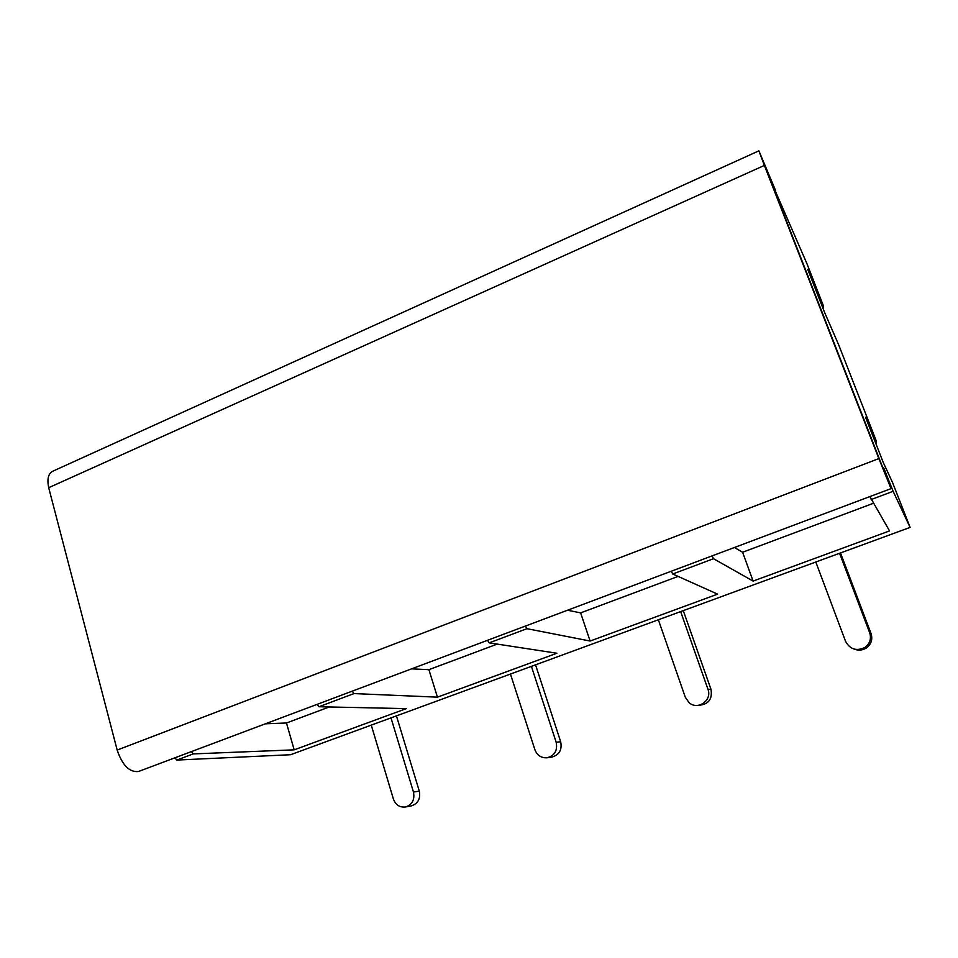 <?xml version="1.0" encoding="UTF-8"?>
<svg xmlns="http://www.w3.org/2000/svg" width="958" height="958" viewBox="0 0 958 958"><rect width="100%" height="100%" fill="white"/><g stroke="black" fill="none" stroke-linecap="round" stroke-linejoin="round"><path stroke-width="1.44" d="M712.081 555.891L713.506 558.706L753.108 581.087L742.606 552.251L734.403 547.497M876.115 444.249L876.45 441.375L838.693 344.856L824.467 312.14L807.726 269.318L823.269 305.458L806.875 263.534L775.202 190.786M876.45 441.375L865.565 417.257L883.108 462.127L892.533 482.497L910.1 527.403L290.573 754.724L176.835 760.065L193.229 753.91L294.178 749.839L406.3 708.621L318.942 706.741L354.017 693.58L437.447 697.161L428.897 669.678L411.557 668.852M758.892 150.837L764.376 165.423L48.69 487.694C46.966 479.204 48.247 473.743 52.522 471.324L758.892 150.837L775.621 190.606M764.376 165.423L878.869 458.583L891.012 488.64L883.707 467.875L893.119 491.31L910.1 527.403M764.843 165.626L885.934 475.707L764.676 165.698M753.108 581.087L889.539 530.924L869.9 496.579M525.355 626.077L526.96 628.688L590.104 641.034L580.632 612.88L567.543 610.222M352.245 691.149L354.017 693.58M590.104 641.034L717.614 594.14L672.72 574.01L671.259 571.243M580.632 612.88L678.072 576.405M683.27 610.629L710.98 689.329C712.596 699.196 708.501 704.525 698.717 705.292M672.72 574.01L713.506 558.706M871.133 499.561L893.119 491.31M437.447 697.161L556.885 653.236L489.191 642.866L526.96 628.688M742.606 552.251L873.337 503.321M815.809 561.999L845.507 641.225C849.986 649.38 856.452 651.452 864.93 647.452C869.936 643.644 871.517 638.758 869.684 632.783L839.567 553.281M840.501 552.946L871.026 633.477C872.846 639.393 871.277 644.231 866.331 647.991C862.511 650.362 858.476 650.733 854.213 649.117M48.69 487.694L117.175 750.066C122.337 765.286 129.438 772.435 138.455 771.513L139.054 771.286M489.191 642.866L487.55 640.291M176.835 760.065L174.919 757.802M822.946 308.248L823.269 305.458M318.942 706.741L317.134 704.346M535.534 664.84L560.681 741.767C562.25 750.018 559.185 755.155 551.497 757.167L547.389 757.742M658.362 619.778L685.269 697.161L689.065 702.645C697.771 710.656 712.441 700.31 707.95 689.245L680.647 611.599M371.261 725.122L393.415 799.056C395.714 805.031 399.785 807.666 405.629 806.947C412.275 804.588 414.886 799.619 413.473 792.062L390.996 717.877M396.432 715.877L419.281 791.092C420.694 798.589 418.107 803.499 411.521 805.834L411.03 805.929M294.178 749.839L286.466 722.991L265.414 723.793M286.466 722.991L329.277 706.968M191.325 751.635L193.229 753.91M428.897 669.678L497.238 644.099M510.458 674.049L534.875 749.671C537.115 755.323 541.114 758.029 546.886 757.802C554.646 755.766 557.748 750.581 556.167 742.234L531.403 666.361M871.026 633.477L869.684 632.783M878.869 458.583L117.175 750.066M710.98 689.329L707.95 689.245M419.281 791.092L413.473 792.062M560.681 741.767L556.167 742.234M876.283 443.985L874.415 439.902M864.93 647.452L866.331 647.991M138.455 771.513L891.012 488.64M823.389 307.243L814.563 286.813M405.629 806.947L411.521 805.834"/></g></svg>
